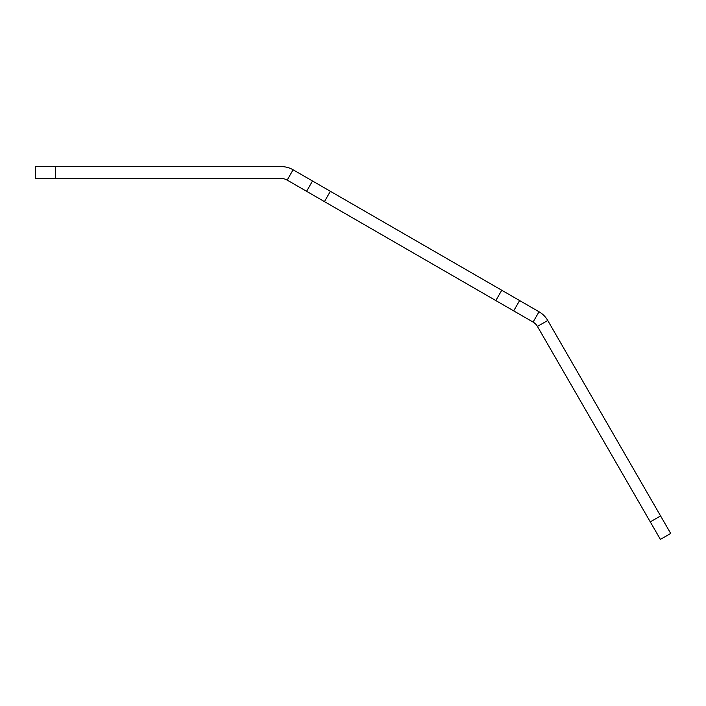 <?xml version="1.0" encoding="UTF-8"?>
<svg xmlns="http://www.w3.org/2000/svg" width="706" height="706" viewBox="0 0 706 706"><rect width="100%" height="100%" fill="white"/><g stroke="black" fill="none" stroke-linecap="round" stroke-linejoin="round"><path stroke-width="1.06" d="M519.625 300.562L513.677 310.869L495.815 300.562L501.763 290.254L539.031 311.77A23.801 23.801 0 0 1 547.741 320.48L670.7 533.454L660.392 539.402L650.279 521.884L660.587 515.927M495.815 300.562L324.433 201.607L330.382 191.308L501.763 290.254M330.382 191.308L312.52 180.992L306.572 191.3L324.433 201.607M293.114 169.793L287.165 180.092A11.896 11.896 0 0 0 281.217 178.503L55.527 178.503L55.527 166.598L281.217 166.598A23.801 23.801 0 0 1 293.114 169.793L312.52 180.992M287.165 180.092L306.572 191.3M55.527 166.598L35.3 166.598L35.3 178.503L55.527 178.503M513.677 310.869L533.083 322.077A11.896 11.896 0 0 1 537.434 326.428L650.279 521.884M547.741 320.48L537.434 326.428M539.031 311.77L533.083 322.077"/></g></svg>
